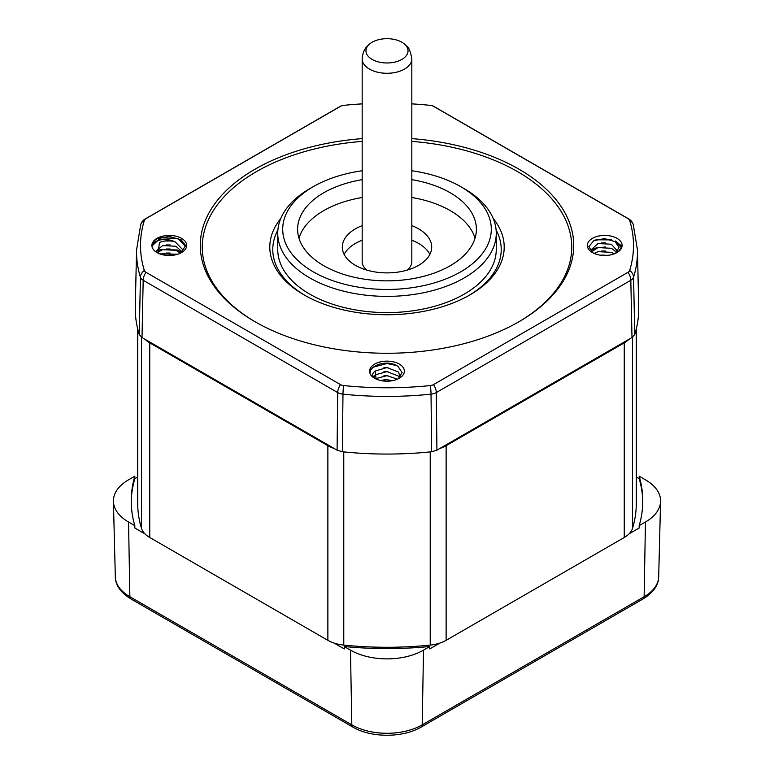 <?xml version="1.0" encoding="UTF-8"?>
<svg xmlns="http://www.w3.org/2000/svg" width="774" height="774" viewBox="0 0 774 774"><rect width="100%" height="100%" fill="white"/><g stroke="black" fill="none" stroke-linecap="round" stroke-linejoin="round"><path stroke-width="1.16" d="M407.037 270.155A24.826 14.338 0 0 0 411.826 261.68L411.826 58.94A24.826 14.338 0 0 1 396.501 72.185A24.826 14.338 0 0 1 369.44 69.08A24.826 14.338 0 0 1 362.174 58.94L362.174 261.68A24.826 14.338 0 0 0 366.963 270.155M429.87 254.385A44.699 25.803 0 0 0 418.608 243.433A44.699 25.803 0 0 0 411.826 240.23M362.174 240.23A44.699 25.803 0 0 0 344.13 254.385M372.12 59.414A21.033 12.142 0 0 0 401.106 59.84A21.033 12.142 0 0 0 403.293 43.151A21.033 12.142 0 0 0 401.88 42.241A21.033 12.142 0 0 0 370.707 43.151A21.033 12.142 0 0 0 372.12 59.414M362.174 225.631A44.699 25.803 0 0 0 342.302 247.09A44.699 25.803 0 0 0 355.392 265.327A44.699 25.803 0 0 0 404.105 270.929A44.699 25.803 0 0 0 431.699 247.09A44.699 25.803 0 0 0 418.608 228.843A44.699 25.803 0 0 0 411.826 225.631M475.043 238.16A89.387 51.606 0 0 0 450.207 210.596A89.387 51.606 0 0 0 411.826 197.505M362.174 197.505A89.387 51.606 0 0 0 298.957 238.16M362.174 179.665A89.387 51.606 0 0 0 297.613 229.239A89.387 51.606 0 0 0 323.793 265.734A89.387 51.606 0 0 0 421.211 276.928A89.387 51.606 0 0 0 476.387 229.239A89.387 51.606 0 0 0 450.207 192.755A89.387 51.606 0 0 0 411.826 179.665M411.826 170.764A104.287 60.208 180 0 1 460.743 186.669L460.743 186.669A104.287 60.208 180 0 1 460.743 271.819A104.287 60.208 180 0 1 313.257 271.819A104.287 60.208 180 0 1 313.257 186.669A104.287 60.208 180 0 1 362.174 170.764M313.257 186.669L309.745 188.701A109.26 63.081 0 0 0 277.74 233.303A109.26 63.081 0 0 0 309.745 277.905A109.26 63.081 0 0 0 428.806 291.575A109.26 63.081 0 0 0 496.26 233.303A109.26 63.081 0 0 0 464.255 188.701A109.26 63.081 0 0 0 464.255 188.692L460.743 186.669L464.255 188.701M277.74 233.303L277.74 249.518A109.26 63.081 0 0 0 309.745 294.12A109.26 63.081 0 0 0 428.806 307.791A109.26 63.081 0 0 0 496.26 249.518L496.26 233.303M468.812 295.542A114.223 65.945 0 0 0 496.105 230.004M277.895 230.004A114.223 65.945 0 0 0 305.188 295.542M493.183 218.442A117.203 67.667 180 0 1 469.876 294.933A117.203 67.667 180 0 1 304.124 294.933L304.124 294.933A117.203 67.667 180 0 1 280.817 218.442M518.328 322.1A184.744 106.657 0 0 0 517.632 171.664A184.744 106.657 0 0 0 411.826 141.39M362.174 141.39A184.744 106.657 0 0 0 212.105 212.724A184.744 106.657 0 0 0 255.672 322.1M411.826 138.614A186.727 107.809 180 0 1 519.035 169.235A186.727 107.809 180 0 1 519.035 321.694A186.727 107.809 180 0 1 254.965 321.694L254.965 321.694A186.727 107.809 180 0 1 210.112 210.934A186.727 107.809 180 0 1 362.174 138.614M362.174 103.871A246.5 142.319 0 0 0 343.675 105.361A5.96 3.444 0 0 0 342.737 105.506A5.96 3.444 0 0 0 340.512 106.319L145.986 218.626A5.96 3.444 0 0 0 144.341 220.455A246.5 142.319 0 0 0 144.341 270.474A5.96 3.444 0 0 0 145.986 272.303L340.512 384.61A5.96 3.444 0 0 0 343.675 385.558A246.5 142.319 0 0 0 430.325 385.558A5.96 3.444 0 0 0 433.488 384.61L628.014 272.303A5.96 3.444 0 0 0 629.659 270.474A246.5 142.319 0 0 0 629.659 220.455A5.96 3.444 0 0 0 628.014 218.626L433.488 106.319A5.96 3.444 0 0 0 431.263 105.506A5.96 3.444 0 0 0 430.325 105.361A246.5 142.319 0 0 0 411.826 103.871M617.013 238.363A17.386 10.033 180 0 1 617.013 252.556A17.386 10.033 180 0 1 592.429 252.556A17.386 10.033 180 0 1 592.429 238.363A17.386 10.033 180 0 1 617.013 238.363M181.571 238.363A17.386 10.033 180 0 1 181.571 252.556A17.386 10.033 180 0 1 156.987 252.556A17.386 10.033 180 0 1 156.987 238.363A17.386 10.033 180 0 1 181.571 238.363M399.287 364.07A17.386 10.033 180 0 1 399.287 378.254A17.386 10.033 180 0 1 374.713 378.254A17.386 10.033 180 0 1 374.713 364.07A17.386 10.033 180 0 1 399.287 364.07M616.356 252.914A16.409 10.613 -5.8 0 0 621.851 245.464L621.928 246.442L618.571 251.482A17.173 10.275 178.8 0 1 616.897 252.624M592.855 252.798L588.84 246.625L593.774 240.695L604.571 238.605L615.117 241.643L619.026 247.39L615.659 253.262M186.399 247.206L177.846 238.46L160.711 237.782L152.149 245.861L153.01 242.272L155.429 239.834A17.173 9.559 -178.8 0 1 157.219 238.76L169.109 236.418L180.797 239.717L185.17 246.326L180.864 252.943M374.935 378.389C359.678 370.601 383.904 356.766 397.952 366.392L402.103 372.555L398.281 378.796M145.986 218.626A9.936 5.737 60 0 0 145.241 218.945A9.936 9.936 0 0 0 140.713 224.605L136.553 249.944L135.286 306.852A251.734 145.338 0 0 0 139.252 334.503L142.01 337.541L337.087 450.168L342.35 451.755A251.734 145.338 0 0 0 431.65 451.755L436.913 450.168L631.99 337.541L634.748 334.503A251.734 145.338 0 0 0 638.714 306.852L637.447 249.944A250.466 144.612 0 0 1 633.567 277.218A9.936 7.982 17.2 0 0 629.659 270.474M593.136 252.943L591.433 249.518L598.079 243.549L611.363 244.226L618 251.734M591.994 251.55L598.079 247.603L611.363 248.28L617.023 252.469M594.132 253.417L598.079 251.666L611.363 252.334L614.295 253.843M600.537 255.207L607.609 255.362M158.06 253.127L159.444 242.62C164.282 240.433 169.554 240.211 175.263 241.962L182.567 249.518L181.687 252.488M156.019 251.182L162.637 245.581L175.921 246.258L182.345 252.082M157.315 252.556L162.637 249.634L175.921 250.312L180.487 253.137M160.944 254.269L162.637 253.688L176.491 254.598M175.263 241.962C169.429 239.253 163.759 238.779 158.235 240.53A16.409 8.195 5.1 0 0 152.149 245.871M376.116 378.979L375.138 371.056L387 367.544L398.504 372.062L400.206 377.141M374.045 376.715L375.496 374.761L387 371.597L398.504 376.116L399.636 377.712M375.69 378.65L387 375.661L397.449 379.183M380.295 380.421L387 379.715L392.515 380.682M375.138 371.056C371.675 373.716 371.946 376.358 375.961 378.979M137.704 328.892L137.704 503.352A249.296 143.935 0 0 0 141.478 528.313A29.799 17.202 0 0 0 144.941 533.857A29.799 17.202 0 0 0 149.75 537.495L149.75 342.853A29.799 17.202 180 0 1 144.97 339.244M149.75 342.853L327.866 445.689L327.866 640.33A29.799 17.202 0 0 0 334.165 643.097A29.799 17.202 0 0 0 343.772 645.1A249.296 143.935 0 0 0 430.228 645.1A29.799 17.202 0 0 0 439.835 643.097A29.799 17.202 0 0 0 446.134 640.33L446.134 445.689A29.799 17.202 180 0 1 439.874 448.456M334.126 448.456A29.799 17.202 180 0 1 327.866 445.689M446.134 445.689L624.25 342.853L624.25 537.495A29.799 17.202 0 0 0 629.059 533.857A29.799 17.202 0 0 0 632.522 528.313A249.296 143.935 0 0 0 636.296 503.352L636.296 328.892M629.03 339.244A29.799 17.202 180 0 1 624.25 342.853M327.866 640.33L149.75 537.495M624.25 537.495L446.134 640.33M636.296 477.036L639.179 478.7L639.169 476.204A255.778 147.67 180 0 1 642.778 500.923A255.778 147.67 180 0 1 639.169 525.633L639.179 528.013L629.059 533.857M642.768 502.132A255.778 147.67 0 0 0 639.179 478.7M144.941 533.857L134.821 528.013L134.831 525.633A255.778 147.67 180 0 1 131.222 500.923A255.778 147.67 180 0 1 134.831 476.204L134.821 478.7L137.704 477.036M134.821 478.7A255.778 147.67 0 0 0 131.232 502.132M439.835 643.097L429.705 648.951L429.812 646.503A255.778 147.67 180 0 1 344.188 646.503L350.477 650.141A51.645 29.818 0 0 0 423.523 650.141L429.812 646.503M344.188 646.503L344.295 648.951L334.165 643.097M639.169 525.633L645.458 522.005A51.645 29.818 0 0 0 660.58 501.349A51.645 29.818 0 0 0 645.458 479.832L639.169 476.204M134.831 476.204L128.542 479.832A51.645 29.818 0 0 0 113.42 501.349A51.645 29.818 0 0 0 128.542 522.005L134.831 525.633M628.014 272.303A9.936 5.737 60 0 1 630.82 280.265A9.936 5.66 -1.2 0 0 633.567 277.218L634.748 334.503M629.659 220.455A9.936 7.982 -17.2 0 1 633.287 224.605L637.447 249.944M628.014 218.626A9.936 5.737 -60 0 1 628.759 218.945A9.936 9.936 0 0 1 633.287 224.605M628.759 218.945L434.243 106.638A9.936 5.737 120 0 0 433.488 106.319M340.512 106.319A9.936 5.737 -120 0 0 339.757 106.638A9.936 9.936 0 0 1 342.737 105.506M140.713 224.605A9.936 7.982 17.2 0 1 144.341 220.455M136.553 249.944A250.466 144.612 0 0 0 140.433 277.218A9.936 7.982 -17.2 0 1 144.341 270.474M139.252 334.503L140.433 277.218A9.936 5.66 1.2 0 0 143.18 280.265A9.936 5.737 -60 0 1 145.986 272.303M142.01 337.541L143.18 280.265L337.696 392.573A9.936 5.737 -60 0 1 340.512 384.61M337.087 450.168L337.696 392.573A9.936 5.592 0.6 0 0 342.979 394.159A9.936 1.422 -84.1 0 1 343.675 385.558M342.35 451.755L342.979 394.159A250.466 144.612 0 0 0 431.021 394.159A9.936 1.422 -95.9 0 0 430.325 385.558M431.65 451.755L431.021 394.159A9.936 5.592 -0.6 0 0 436.304 392.573A9.936 5.737 -120 0 0 433.488 384.61M436.913 450.168L436.304 392.573L630.82 280.265L631.99 337.541M607.871 255.333L601.621 255.081M605.558 251.028L601.621 251.028M605.558 246.974L596.154 247.922L591.462 249.983M605.558 242.92L601.621 242.92M621.532 247.699L615.291 241.353M611.479 239.892L596.154 239.805L594.219 240.472M620.961 249.044L621.851 245.455M621.464 247.07L615.475 241.024L620.535 245.165L621.503 246.945M170.125 253.059L166.178 253.05M170.125 249.005L166.178 248.996M170.125 244.952L166.178 244.942M170.764 240.946L164.736 241.024M186.418 247.138L180.932 239.485M387.9 379.773L383.952 379.773M387.9 375.719L383.952 375.719M387.9 371.655L383.952 371.665M387.9 367.602L383.952 367.611M396.385 365.492L387 363.509L372.71 367.292M632.522 528.313L632.522 337.203M141.478 337.203L141.478 528.313M343.772 645.1L343.772 451.9M430.228 451.9L430.228 645.1M423.523 650.141L422.188 724.87L644.123 596.735L645.458 522.005M128.542 522.005L129.877 596.735L351.812 724.87L350.477 650.141M351.812 724.87A49.759 28.725 0 0 0 422.188 724.87A4.963 2.864 -120 0 1 421.162 727.057C402.983 737.98 371.017 737.98 352.838 727.057A4.963 2.864 -60 0 1 351.812 724.87M658.684 576.833C658.5 585.289 653.295 592.661 643.088 598.931A4.963 2.864 -120 0 0 644.123 596.735A49.759 28.725 0 0 0 658.684 576.833L660.58 501.349M115.316 576.833A49.759 28.725 0 0 0 129.877 596.735A4.963 2.864 -60 0 0 130.912 598.931C120.628 592.555 115.432 585.192 115.316 576.833L113.42 501.349M403.293 43.151L406.785 46.217C408.943 47.485 410.626 51.732 411.826 58.94M434.243 106.638A9.936 9.936 0 0 0 431.263 105.506M145.241 218.945L339.757 106.638M621.416 248.241L621.938 246.442M177.768 254.22L159.783 253.872M181.851 252.208L177.285 249.992L160.547 249.567L156.222 251.453M186.524 246.722L180.932 239.476M643.088 598.931L421.162 727.057M352.838 727.057L130.912 598.931M362.174 58.94C362.696 50.445 366.702 46.779 367.215 46.208L370.707 43.151"/></g></svg>
